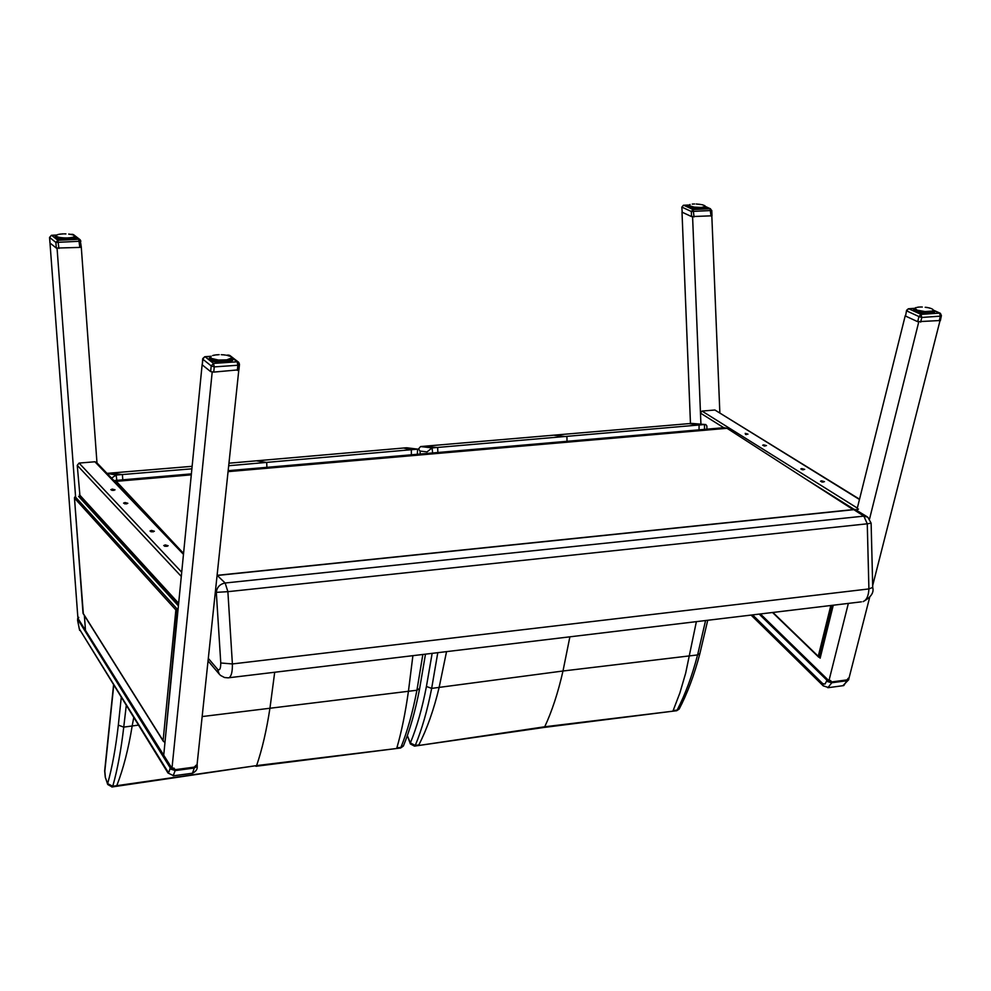 <?xml version="1.0" encoding="UTF-8"?>
<svg xmlns="http://www.w3.org/2000/svg" width="991" height="991" viewBox="0 0 991 991"><rect width="100%" height="100%" fill="white"/><g stroke="black" fill="none" stroke-linecap="round" stroke-linejoin="round"><path stroke-width="1.49" d="M867.014 516.67L855.01 509.399L853.846 509.671L863.855 516.125L225.143 583.005C219.903 584.058 216.955 587.18 216.311 592.345L227.88 591.677L225.143 583.005L217.178 575.375M180.251 549.894L116.281 481.353L113.866 480.548M871.126 523.137L867.819 517.191L863.855 516.125L867.261 523.805L227.88 591.677L232.389 663.945L220.77 662.979C220.72 668.826 219.643 670.919 217.562 669.259L208.358 658.445M228.302 470.675L724.087 427.678L727.022 428.298L853.127 509.597M227.967 677.856L229.057 677.72C231.399 676.234 232.513 671.638 232.389 663.945L868.909 588.927C868.562 595.888 866.617 600.125 863.062 601.636C870.878 597.387 874.112 592.705 872.737 587.564L871.126 523.161L867.261 523.805L868.909 588.927L872.737 587.428M111.537 478.12L116.12 475.048L106.991 473.376M116.851 480.338L116.12 475.048M107.115 473.364L192.056 466.327M116.579 475.011L191.82 468.83M406.855 447.783L418.859 449.282L420.122 451.326M417.62 449.158L417.322 454.287M228.822 465.72L417.174 449.196M229.094 463.193L406.26 447.783M121.249 697.565L118.325 725.115L123.739 727.134L126.253 705.629M118.325 725.115C115.761 747.771 112.206 767.282 107.66 783.646L107.722 784.488L112.144 786.965L112.763 786.259L107.66 783.646L105.368 777.477M111.872 787.003L115.947 786.383M396.338 748.527L256.607 765.597L112.763 786.259C117.433 769.759 121.088 750.051 123.751 727.121L138.331 725.127M403.647 745.368L400.438 748.032M419.689 688.373L416.914 690.244C412.727 712.306 407.4 731.346 400.921 747.375L396.821 747.871M202.176 716.555L416.926 690.244L422.847 654.456M115.885 786.396L256.607 765.597C262.144 749.419 266.604 730.156 269.998 707.834L274.705 672.245M116.851 785.64L116.802 785.64C123.33 768.855 128.446 748.973 132.162 725.969L133.723 717.682M105.306 776.622L104.736 770.18L113.544 685.128M418.351 449.134L420.605 446.557L691.557 423.405L705.815 424.557L706.88 426.229M420.122 451.066L427.01 451.908L432.076 447.907L420.605 446.557M432.621 452.961L432.076 447.907M432.485 447.882L704.49 424.532L704.514 429.376M692.659 423.479L704.49 424.532M432.15 653.342L426.427 686.478L431.655 688.386L437.787 652.673M426.427 686.478C422.228 708.255 416.889 727.084 410.385 742.953L410.398 743.968L414.523 746.136L415.266 745.443L410.385 742.953L407.648 736.338L410.348 743.857M672.666 711.216L544.74 726.775L417.83 745.628M679.405 708.615L676.469 710.77M699.919 653.478L697.577 654.927C692.04 676.159 685.227 694.555 677.126 710.101L673.335 710.559M417.781 745.628L418.859 744.898L415.266 745.443C421.893 729.426 427.356 710.411 431.667 688.386L562.987 671.006L697.602 654.927L705.567 620.539M418.115 745.579L414.535 746.124M418.896 744.885L418.859 744.898C427.146 728.62 433.909 709.445 439.149 687.358L446.545 651.62M830.83 605.501L818.269 656.302L819.384 657.467L832.291 605.328M820.35 657.343L819.384 657.467M83.318 613.602L74.449 497.68L75.13 496.677L177.401 609.292L175.865 609.948L163.106 740.661L164.94 742.816L163.726 755.13L202.152 364.415M178.046 609.217L177.401 609.292L165.026 741.875M178.38 605.823L78.599 496.367M80.989 498.993L82.575 498.857M820.139 658.197L833.27 605.204M856.819 510.117L905.266 315.584M918.744 321.988L869.565 518.925M848.358 603.395L828.835 681.151M940.038 320.613L872.786 585.124M869.664 597.35L848.878 678.674M941.103 315.039L939.542 313.106L940.385 316.154L941.363 315.72L940.385 320.589M711.823 215.939L719.85 412.751M690.467 423.504L681.994 211.901M692.598 216.905L700.922 424.16L700.476 413.111L723.777 427.703M746.644 434.529L745.492 434.43M745.207 433.377L747.982 434.145L745.207 433.377M803.478 469.796L801.942 469.647M801.793 468.57L804.692 469.387L800.827 468.954L801.793 468.57M823.273 482.084L821.626 481.923M821.514 480.833L824.462 481.676L820.548 481.23L821.514 480.833M765.176 446.024L763.888 445.913M763.652 444.848L766.477 445.628L762.686 445.232L763.652 444.848M859.519 499.191L714.907 410.001L859.457 499.489M856.942 510.192L858.479 509.052M857.326 508.086L702.024 411.079L714.907 410.001M702.024 411.079L700.476 413.111M238.806 370.039L196.974 765.572M212.198 372.059L171.926 768.805M85.412 629.471L84.371 615.522L85.412 629.471M57.069 248.345L75.613 497.209M77.905 618.025L49.996 243.006M81.287 247.242L96.982 462.908M111.834 490.334L114.015 490.359M112.305 489.096L110.819 489.678L115.043 489.839L112.305 489.096M150.929 531.746L153.432 531.783M151.512 530.433L150 531.052L154.373 531.25L151.512 530.433M164.63 546.252L167.244 546.289M165.249 544.914L163.726 545.558L168.148 545.756L165.249 544.914M124.544 503.8L126.836 503.824M125.052 502.536L123.565 503.131L127.827 503.304L125.052 502.536M178.553 603.977L79.961 495.995L77.248 465.349L79.082 463.082L181.675 572.179M183.434 554.316L94.913 461.769L79.082 463.082M94.913 461.769L96.474 462.376L183.521 553.312M827.857 687.742L831.796 682.749L831.945 681.907L830.074 680.792L831.945 681.907L847.02 679.888L848.271 678.216L848.779 679.479M830.446 680.582L827.212 679.566L826.494 681.312L831.796 682.749L846.859 680.743L848.73 678.823M197.06 764.73L197.147 763.937M173.165 775.842L175.531 769.623L173.314 768.397L173.165 769.103L175.531 769.623L194.323 767.108L196.119 765.188L197.098 765.386M172.013 768.05L170.514 766.972L169.907 768.905L175.469 770.552L194.261 768.037L194.323 767.108L196.602 765.87M928.666 307.792L929.657 308.04M940.397 313.317L941.4 315.609M940.137 320.514L917.678 321.691L905.563 316.067L906.542 310.431M917.678 321.691L918.954 316.575L921.816 317.454L920.961 314.382L918.954 316.575L906.827 310.976L908.363 308.758L906.567 310.307L905.563 316.067M933.497 310.691L933.138 312.921M932.952 310.827L932.543 313.082M932.234 311.347L931.515 311.211L931.552 313.28M930.883 313.379L930.809 311.36L930.227 313.441M929.397 313.503L929.36 311.546L928.505 311.979L928.617 313.54M927.811 313.552L927.675 311.632L928.505 311.979L928.344 313.552M927.663 313.565L927.824 312.041L926.932 311.632L926.796 313.552M925.767 313.528L925.829 311.608L924.752 311.93L924.838 313.478M923.773 313.391L924.169 311.88L923.129 311.409L922.844 313.305M921.791 313.181L922.002 311.273L920.874 311.484L920.899 313.045M919.908 312.883L920.329 311.385L919.487 310.827L919.078 312.722M918.186 312.524L917.926 310.418L917.468 312.351M916.712 312.14L916.638 309.972L916.13 311.954M915.56 311.744L916.031 309.7L914.916 309.043M914.334 311.186L914.78 308.548M915.127 308.102L916.006 307.557M917.802 307.185L918.657 307.099M919.475 307.037L920.391 306.999M920.416 306.987L922.163 307.024M926.003 307.359L925.198 307.297M925.978 307.371L925.185 307.284M926.114 307.359L927.526 307.644M929.521 308.028L931.106 308.498M930.351 308.263L932.085 308.919M694.084 216.918L693.105 209.572L691.334 211.479L711.773 210.488L711.984 215.803L691.545 216.583L691.334 211.479L682.019 207.181L683.233 205.41M683.48 205.248L681.808 207.193L682.229 212.247L691.545 216.583M682.229 212.247L681.808 207.193M711.773 210.488L710.052 208.754L711.03 216.075M689.724 207.837L690.058 206.351M689.513 207.763L689.451 205.88M688.708 207.429L689.141 205.087M688.943 207.54L689.129 205.459M693.663 203.997L692.313 204.084M693.688 203.985L694.431 204.01M696.165 203.997L700.748 204.518M700.203 204.381L696.239 203.997M704.836 205.694L703.189 205.1M705.171 206.611L710.052 208.754L693.105 209.572L683.778 205.273L689.055 205.026L683.666 205.236M705.084 206.586L705.022 208.667M704.75 206.983L704.366 208.816M703.883 208.903L703.746 207.144L703.399 208.977M702.755 209.051L702.644 207.342L702.136 209.101M701.368 209.138L701.294 207.466L700.662 209.163M699.795 209.175L699.77 207.503L698.878 207.837L699.014 209.163M698.098 209.138L698.135 207.478L697.181 207.763L697.292 209.089M696.351 209.027L696.661 207.726L695.769 207.305L695.546 208.952M694.641 208.853L694.976 207.553L694.158 207.107L693.886 208.754M693.043 208.618L692.672 206.846L692.35 208.494M691.607 208.345L691.396 206.524L691.024 208.209M690.417 208.048L690.368 206.178L689.959 207.912M228.141 355.187L230.11 355.682L238.435 362.124M239.364 363.932L238.682 362.31L237.146 361.789L237.877 365.245L239.364 363.932M238.905 369.804L213.734 372.096L210.637 371.6L202.251 364.886L202.697 358.915M210.637 371.6L211.207 365.902L214.254 366.893L213.523 363.424L211.207 365.902L202.808 359.213L204.629 356.847M231.213 357.008L231.683 360.897L231.436 357.503M231.411 358.11L231.411 361.034M230.977 358.73L230.668 361.319M230.098 361.492L229.763 359.114L229.491 361.653M228.71 361.814L228.425 359.535L227.657 360.154L227.942 361.963M226.989 362.099L226.753 359.869L225.799 360.427L226.084 362.198M225.168 362.285L224.821 360.092L225.799 360.427L225.775 362.235M224.994 362.297L225.019 360.551L223.966 360.154L224.003 362.347M222.814 362.384L222.715 360.191L221.513 360.637L221.773 362.396M220.559 362.372L220.535 360.179L219.296 360.551L219.506 362.322M218.317 362.248L218.639 360.501L217.512 359.956L217.302 362.149M216.187 362.012L216.521 360.253L215.542 359.659L215.258 361.876M214.267 361.69L214.601 359.906L213.796 359.262L213.461 361.517M212.631 361.319L212.916 359.002L211.975 359.151L212 361.12L212.012 359.2M211.368 360.91L211.715 358.482L211.046 358.408M210.526 360.563L210.513 357.739M210.129 360.365L210.265 357.181M210.872 356.537L205.1 356.76L213.523 363.424L237.146 361.789L231.535 357.454M214.006 355.199L214.997 355.026M215.047 355.001L216.026 354.902M215.121 354.989L216.992 354.778M216.769 354.902L218.082 354.753M217.921 354.704L219.036 354.679M222.418 354.766L221.253 354.679M222.467 354.79L223.495 354.815L222.492 354.815M224.437 354.914L223.508 354.815M225.415 355.075L223.508 354.803M228.277 355.682L227.484 355.447M229.59 356.066L228.388 355.819M58.927 248.456L57.887 240.293L55.88 242.423L80.866 241.209L80.147 239.76L78.772 239.277L79.813 247.416L56.301 248.072L55.88 242.423L49.624 237.444L51.334 235.363M49.624 237.444L50.045 243.055L56.301 248.072M81.188 246.833L79.813 247.416M70.472 234.334L73.755 234.83L79.924 239.599M56.338 238.509L56.45 236.601M56.14 238.435L55.954 236.329M57.812 234.582L58.94 234.347M59.002 234.297L60.525 234.074M59.076 234.285L62.173 233.963M60.612 234.062L63.226 233.913M64.105 233.864L65.146 233.901M65.939 233.913L64.18 233.851M68.912 234.186L71.327 234.495M71.191 234.483L72.677 234.867M74.412 235.821L73.743 235.325M74.325 236.49L74.672 238.695L74.684 236.453C83.479 240.999 47.172 240.342 55.88 236.131L56.016 236.143M73.867 236.973L74.523 236.787L74.325 238.819M73.024 237.567L73.037 239.178L73.024 237.58L72.244 237.344L73.966 237.208L73.297 237.01L73.582 239.054M73.074 239.178L72.888 237.258M71.748 239.426L71.736 237.89L70.881 237.617L72.244 237.344L72.479 239.302M70.188 239.624L70.175 238.125L69.271 237.815L70.881 237.617L71.055 239.525M68.404 239.748L68.391 238.286L67.487 237.927L69.271 237.815L69.382 239.686M66.484 239.81L65.604 237.951L67.487 237.927L67.524 239.785M64.514 239.785L63.709 237.89L65.604 237.951L65.567 239.81M62.582 239.673L61.876 237.729L63.709 237.89L63.61 239.735M60.761 239.488L60.203 237.506L61.876 237.729L61.715 239.599M59.15 239.24L58.742 237.196L60.203 237.506L59.98 239.376M57.8 238.955L57.577 236.837L58.742 237.196L58.481 239.116M56.784 238.67L56.747 236.44L57.577 236.837L57.28 238.819M56.462 235.177L56.549 236.515M836.193 498.139L835.463 498.213M215.468 591.441L216.311 592.345L220.77 662.979M853.846 509.671L217.97 575.399M861.402 601.834L228.141 677.844L224.523 677.522L220.609 675.466L219.234 674.091L217.562 669.259M727.022 428.298L228.203 471.629M191.226 474.838L116.281 481.353M122.785 479.83L122.413 474.54L109.766 473.153M403.61 448.031L411.327 449.728L411.376 454.795M256.619 460.852L266.703 462.487L266.901 467.331M255.926 766.291L396.388 748.527M412.9 655.658L408.441 691.222C405.344 713.148 401.479 732.027 396.871 747.858L396.524 748.502L400.575 748.019L403.362 746.074C409.977 729.909 415.39 710.795 419.614 688.745M104.786 771.543L113.73 685.425M437.873 452.503L437.65 447.474L422.971 446.371M689.104 423.628L699.089 425.028L699.039 429.859M554.675 435.359L566.939 436.684L567.013 441.305M543.886 727.468L544.74 726.775C552.037 711.08 558.119 692.486 562.987 671.006L569.887 636.817M696.376 621.642L685.661 673.199L679.863 693.019L672.901 711.191L676.642 710.745L679.132 709.122C687.358 693.452 694.27 674.982 699.844 653.738M407.648 736.338L407.363 735.52M818.269 656.302L772.918 612.45M74.523 498.151L175.865 609.948M163.106 740.661L83.046 613.156M806.29 479.396L854.304 509.473M181.266 576.39L77.248 465.349M79.416 494.72L178.628 603.296M759.168 614.098L826.742 680.024L829.987 681.424M827.212 679.566L759.986 613.999M826.494 681.312L824.995 684.087L822.679 683.579L752.578 614.891M823.372 685.983L822.679 683.579M829.009 680.483L830.78 680.693M760.407 613.949L828.129 679.975M751.067 615.077L823.224 685.834L828.724 687.618L843.775 685.586L846.859 680.743L848.742 679.677L842.87 685.71M173.97 768.136L173.314 768.397M170.514 766.972L78.277 618.892L77.781 619.375L169.981 767.48L173.165 769.103M78.537 617.641L77.732 620.713L79.268 628.827L167.516 771.184L169.065 771.89L169.907 768.905M78.277 618.892L171.406 767.455M77.62 618.954L77.732 620.713M167.875 772.819L79.268 628.827M197.159 763.838L197.209 766.303L194.261 768.037L192.465 773.24L173.722 775.755L167.999 773.017L167.516 771.184M172.013 767.963L174.193 768.273M191.87 773.314L192.465 773.24C195.995 771.444 197.581 769.127 197.209 766.303L197.246 765.882M933.398 310.307L939.542 313.106L920.961 314.382L908.821 308.796L914.656 308.399M933.547 310.517C935.752 312.029 934.463 313.02 929.719 313.49C917.418 313.156 912.352 311.595 914.52 308.808L914.284 311.149M920.639 322.112L921.816 317.454L940.385 316.154L939.208 320.799M913.516 310.617L914.495 309.068M933.522 310.765L934.166 312.475M914.916 308.127L917.133 310.158L925.049 311.57L931.961 311.1L933.188 310.332L932.841 309.403M922.311 307.024L921.221 306.999M918.806 307.074L917.121 307.408M932.865 312.995L933.064 311.075M932.06 313.193L932.246 311.422M915.325 309.762L915.139 311.57L915.523 309.514M914.978 309.006L914.507 311.285L914.78 309.13M914.755 311.397L915.151 309.613L914.966 311.496M933.051 310.926L932.94 312.983M932.258 311.31L932.308 313.144M931.119 311.632L931.292 313.317M931.119 311.731L930.945 313.367L931.007 311.447M929.669 311.868L929.954 313.466M925.953 313.528L926.684 312.004L926.523 313.552M924.008 313.416L924.169 311.88L924.591 313.453M922.051 313.206L922.212 311.682L922.633 313.28M920.168 312.933L920.329 311.385L920.726 313.02M919.103 311.137L918.459 312.586M917.629 310.542L917.393 312.326M916.972 312.215L917.555 310.666M916.279 310.307L916.118 311.942M915.795 311.831L916.279 310.171M705.456 206.76C712.975 210.897 680.829 208.68 688.844 205.62M693.366 207.392L693.737 208.729M705.443 206.97L706.137 208.221M687.841 206.698L688.832 205.831M705.035 206.574L701.294 207.466L694.158 207.107L689.637 205.818L689.191 205.087L690.07 204.468M703.003 204.951L701.678 204.641M693.093 204.022L694.592 203.973M688.918 205.719L688.795 207.466L689.166 205.447M705.319 208.581L705.258 206.239M705.332 206.896L705.208 208.618L705.134 206.586M704.849 207.206L704.737 208.742L704.663 206.908M689.315 206.103L689.203 207.652L689.315 206.103M704.824 207.069L704.836 208.717M704.019 207.367L704.155 208.866M702.929 207.59L703.164 209.002M702.929 207.652L702.817 209.039L702.83 207.416M701.578 207.763L701.901 209.113M701.467 209.138L701.541 207.627M699.943 209.175L700.042 207.837L700.414 209.163M698.283 209.138L698.382 207.813L698.791 209.163M696.562 209.039L696.661 207.726L697.082 209.076M694.877 208.878L694.976 207.553L695.372 208.94M693.279 208.655L693.836 207.392M691.842 208.395L692.375 207.02M690.64 208.11L691.074 206.735M689.117 207.614L689.352 205.955M226.592 355.298L228.574 355.162L230.11 356.351M231.547 357.825C234.706 359.981 232.513 361.467 224.969 362.297C212.347 362.223 207.404 360.575 210.154 357.367M231.634 358.445L231.597 360.947L231.423 357.763M213.734 372.096L214.254 366.893L237.877 365.245L237.332 370.423M202.994 358.321L202.251 364.886M209.287 359.844L208.965 358.767L210.142 357.664M231.733 358.222L232.513 360.427M230.135 356.364L228.995 355.856M221.34 354.679L222.232 354.728M215.927 354.889L219.16 354.654M212.656 355.558L214.143 355.174M211.182 356.227L210.538 357.355L211.715 358.482L218.379 360.043L226.753 359.869L231.25 358.073M231.114 359.002L231.089 361.17L230.866 358.631M210.947 358.643L210.922 360.736L210.947 358.643M210.315 358.024L210.278 360.451M210.142 357.602L210.104 360.352M231.052 358.779L231.188 361.133M230.123 359.337L230.395 361.405M228.797 359.82L229.206 361.715M228.785 361.802L228.673 359.622M228.772 361.814L228.797 359.956M227.137 360.204L227.633 362.012M223.049 362.384L223.718 360.588L223.693 362.359M220.832 362.384L220.844 360.625L221.513 360.637L221.501 362.396M218.615 362.272L218.639 360.501L219.271 362.31M216.496 362.049L216.521 360.253L217.116 362.124M215.146 360.043L214.576 361.752M213.412 359.659L213.387 361.504L213.399 359.646M212.941 361.393L213.412 359.547M211.64 361.009L212 359.015M210.761 360.674L210.984 358.42M74.585 236.044L78.772 239.277L57.887 240.293L51.619 235.338L56.66 235.09M72.12 234.359L73.483 235.189M74.684 236.713L75.527 238.236M55.062 237.865L55.88 236.378M73.594 235.201L72.578 234.805M68.676 234.074L70.349 234.31M57.218 234.793L58.308 234.458M74.523 236.787L74.536 238.744L74.275 236.465M73.978 238.942L73.755 236.874M56.425 236.775L56.437 238.546L56.425 236.775M55.905 238.336L55.88 236.093M73.941 237.035L74.114 238.893M73.049 237.431L73.346 239.116M71.81 237.778L72.219 239.351M71.81 239.413L71.81 237.865M70.299 238.051L70.782 239.562M68.577 239.748L68.565 238.236L69.11 239.711M66.694 239.81L66.682 238.311L67.264 239.797M64.762 239.785L65.332 238.311L65.344 239.797M62.842 239.686L62.829 238.187L63.412 239.723M61.033 239.525L61.021 238.001L61.566 239.574M59.423 239.289L59.869 237.79M58.06 239.017L58.407 237.444M57.02 238.744L57.255 237.035M219.234 674.091L208.085 660.947M191.325 473.884L114.82 480.511M854.539 509.448L217.178 575.325M407.71 447.944L417.731 449.146M420.11 450.942L420.196 454.039M419.589 688.819L425.486 654.147M105.368 777.464L107.647 784.277M105.294 777.254L104.637 770.775M706.88 425.957L706.905 429.177M418.177 745.579L544.133 727.431L672.852 711.191M699.819 653.812L707.735 620.279M407.611 737.23L407.19 736.003M818.715 657.182L772.534 612.5M83.021 613.28L74.461 497.866M163.342 741.318L83.071 613.441M78.76 617.331L77.645 618.619M79.627 630.375L77.571 620.292M933.534 310.195L940.05 313.156M914.718 308.325L908.636 308.746M927.774 307.582L927.118 307.483M913.33 310.171L913.355 309.948C912.959 311.682 918.397 312.859 929.682 313.49L934.439 312.078M932.878 312.995L932.878 310.765M932.097 313.181L932.11 311.137M917.542 310.728L917.381 312.326M916.254 310.282L916.08 311.942M921.258 306.987L920.453 306.987M926.907 307.458L926.127 307.346M926.932 307.47L927.861 307.644M928.864 307.928L930.239 308.189M920.205 307.086L919.524 307.037M705.481 206.512L710.522 208.804M706.298 207.986C699.373 209.745 693.229 209.262 687.865 206.512M692.251 204.084L692.87 204.109M701.479 209.138L701.578 207.788M689.934 207.912L690.207 206.202M238.682 362.31L239.463 364.49L238.893 369.94M228.264 355.1L226.481 355.224M210.947 356.289L204.976 356.698M204.79 356.71L202.709 358.68M229.776 355.435L228.438 355.088M208.952 359.275L208.965 358.767C209.758 361.232 215.084 362.409 224.945 362.297L232.86 359.906M230.135 361.48L229.962 359.151M211.95 361.108L212.124 358.866M210.278 360.439L210.575 357.701M214.044 355.174L213.424 355.311M227.348 355.41L228.128 355.583M225.44 355.063L224.635 355.038M214.836 355.162L214.18 355.162M51.421 235.301L49.55 237.444L49.959 242.894M80.147 239.76L81.287 247.007M73.433 234.594L72.306 234.297M51.532 235.288L56.698 235.04M70.572 234.384L72.194 234.31M54.877 237.543L54.877 237.196C53.105 239.958 75.427 240.763 75.7 237.939M63.09 233.876L62.334 233.913M70.572 234.433L71.86 234.607M73.991 238.93L73.978 237.183M71.823 239.413L71.699 237.592M57.243 238.819L57.404 236.874M65.926 233.926L65.109 233.888"/></g></svg>
